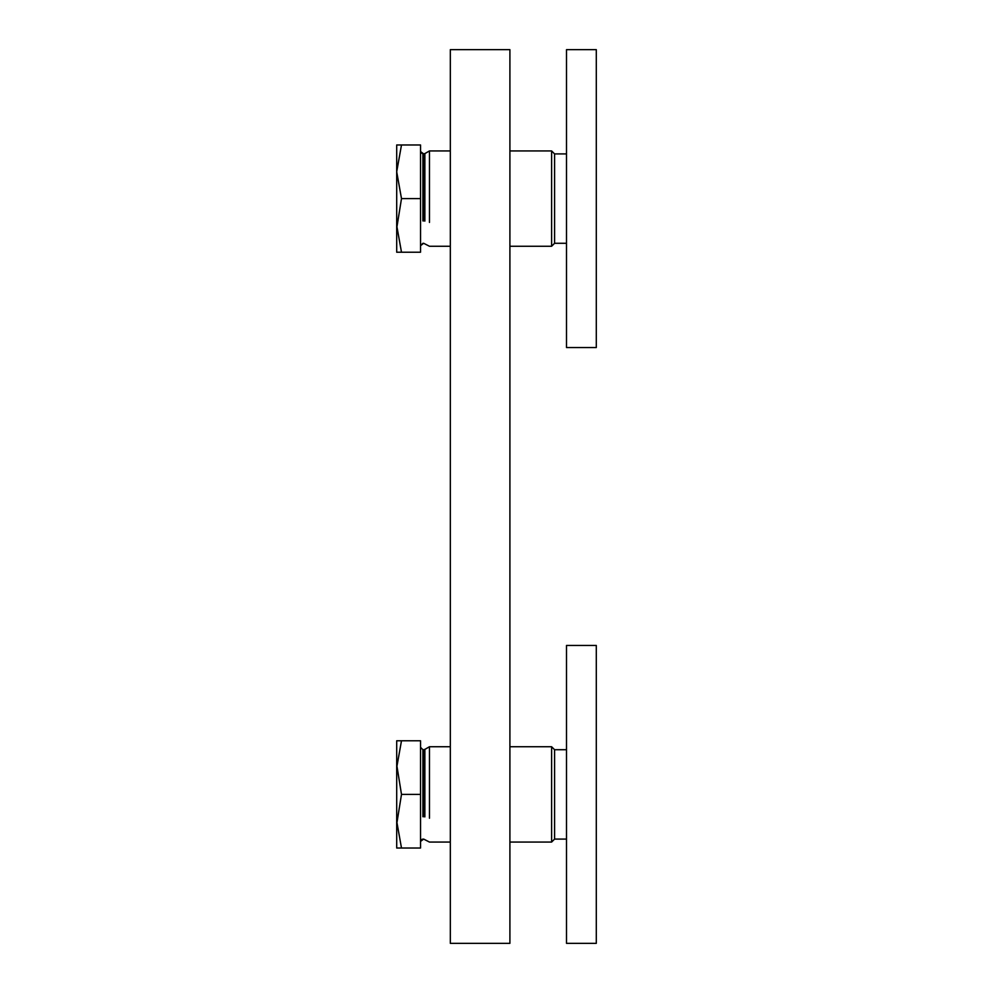 <?xml version="1.0" encoding="UTF-8"?>
<svg xmlns="http://www.w3.org/2000/svg" width="993" height="993" viewBox="0 0 993 993"><rect width="100%" height="100%" fill="white"/><g stroke="black" fill="none" stroke-linecap="round" stroke-linejoin="round"><path stroke-width="1.49" d="M450.325 943.35L509.906 943.35L509.906 49.65L450.325 49.65L450.325 943.35M509.906 150.936L551.611 150.936L554.591 153.915L554.591 243.285L551.611 246.264L509.906 246.264M551.611 150.936L551.611 246.264M450.325 150.936L429.472 150.936L429.472 222.432M396.704 225.411L401.495 252.222L396.704 252.222L396.704 144.978L401.495 144.978L396.704 171.789L401.495 198.6L396.704 228.39M396.704 198.6L396.704 168.81L396.704 198.6M401.495 198.6L420.536 198.6L420.536 144.978L401.495 144.978M420.536 198.6L420.536 252.222L401.495 252.222M509.906 746.736L551.611 746.736L554.591 749.715L554.591 839.085L551.611 842.064L509.906 842.064M551.611 746.736L551.611 842.064M450.325 746.736L429.472 746.736L429.472 818.232M396.704 764.61L401.495 794.4L396.704 824.19M396.704 740.778L401.495 740.778L396.704 767.589L396.704 740.778M396.704 821.211L401.495 848.022L396.704 848.022L396.704 767.589M401.495 794.4L420.536 794.4L420.536 740.778L401.495 740.778M420.536 794.4L420.536 848.022L401.495 848.022M596.296 347.55L596.296 49.65L566.506 49.65L566.506 347.55L596.296 347.55M596.296 943.35L596.296 645.45L566.506 645.45L566.506 943.35L596.296 943.35M422.919 220.942L422.919 153.915L420.684 152.376M423.676 220.942L423.676 153.915L420.536 151.532M424.867 221.104L424.867 153.592L422.919 153.915M422.919 816.742L422.919 749.715L420.536 747.332L422.919 749.715M423.676 816.742L423.676 749.715L424.867 749.392L424.867 816.904M450.325 246.264L429.472 246.264L423.676 243.285L420.536 245.668L420.684 244.824M554.591 243.285L566.506 243.285M554.591 153.915L566.506 153.915M422.919 243.285L420.536 245.668M429.472 150.936L424.867 153.592M450.325 842.064L429.472 842.064L423.676 839.085L420.536 841.394M554.591 839.085L566.506 839.085M554.591 749.715L566.506 749.715M429.472 746.736L424.867 749.392M422.919 839.085L421.454 839.594"/></g></svg>
